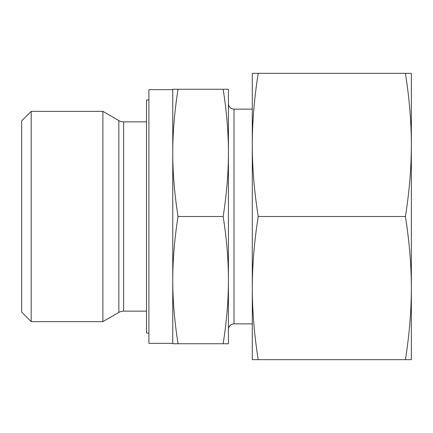 <?xml version="1.0" encoding="UTF-8"?>
<svg xmlns="http://www.w3.org/2000/svg" width="433" height="433" viewBox="0 0 433 433"><rect width="100%" height="100%" fill="white"/><g stroke="black" fill="none" stroke-linecap="round" stroke-linejoin="round"><path stroke-width="0.65" d="M31.192 111.357L21.65 120.899L21.65 312.101L31.192 321.643L31.192 111.357L102.875 111.357L102.875 321.643L118.848 312.42A9.542 9.542 0 0 1 123.622 311.143L123.622 121.857A9.542 9.542 0 0 1 118.848 120.58L102.875 111.357M148.898 333.015L146.511 333.015L146.511 99.985L148.898 99.985M172.756 343.353L148.898 343.353L148.898 89.647L172.756 89.647M228.429 288.075L228.429 329.432A5.569 5.569 0 0 1 233.999 323.868L233.999 109.132A5.569 5.569 0 0 1 228.429 103.568L228.429 144.925M178.033 216.5C174.488 193.843 172.729 172.632 172.756 152.876C172.729 133.12 174.488 111.909 178.033 89.252L172.756 89.252L172.756 280.124C172.729 260.368 174.488 239.157 178.033 216.5L223.157 216.5C226.703 239.157 228.456 260.368 228.429 280.124C228.456 299.88 226.703 321.091 223.157 343.748L228.429 343.748L228.429 152.876C228.456 172.632 226.703 193.843 223.157 216.5M225.647 89.252L223.157 89.252C226.703 111.909 228.456 133.12 228.429 152.876L228.429 89.252L178.033 89.252M175.544 343.748L178.033 343.748C174.488 321.091 172.729 299.88 172.756 280.124L172.756 343.748L223.157 343.748M405.418 359.655L411.35 359.655L411.35 144.925C411.339 167.695 409.358 191.554 405.418 216.5C409.358 241.446 411.339 265.305 411.35 288.075C411.339 310.851 409.358 334.709 405.418 359.655L258.225 359.655C254.279 334.709 252.304 310.851 252.287 288.075C252.304 265.305 254.279 241.446 258.225 216.5C254.279 191.554 252.304 167.695 252.287 144.925C252.304 122.149 254.279 98.291 258.225 73.345L252.287 73.345L252.287 359.655L258.225 359.655M405.418 216.5L258.225 216.5M405.418 73.345C409.358 98.291 411.339 122.149 411.35 144.925L411.35 73.345L258.225 73.345M118.848 312.42L118.848 120.58M123.622 121.857L146.511 121.857M233.999 109.132L252.287 109.132M233.999 323.868L252.287 323.868M123.622 311.143L146.511 311.143M31.192 321.643L102.875 321.643"/></g></svg>
